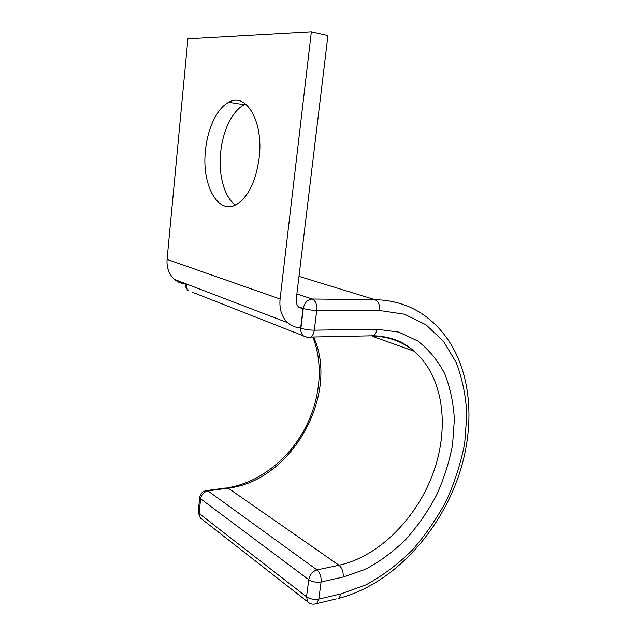 <?xml version="1.0" encoding="UTF-8"?>
<svg xmlns="http://www.w3.org/2000/svg" width="636" height="636" viewBox="0 0 636 636"><rect width="100%" height="100%" fill="white"/><g stroke="black" fill="none" stroke-linecap="round" stroke-linejoin="round"><path stroke-width="0.95" d="M235.495 204.967C224.373 197.526 218.235 174.852 220.7 152.163C222.783 130.65 232.49 110.473 244.351 104.765L245.774 104.129M259.178 157.752C263.725 121.667 246.132 91.823 228.801 102.277C217.099 108.104 207.535 128.552 205.484 150.319C201.421 184.798 218.037 215.795 236.838 204.267C248.453 196.651 255.903 181.149 259.178 157.752M311.362 31.8L280.086 299.015L167.069 259.393L187.922 38.772L311.362 31.8L327.93 35.576L296.249 299.174C295.931 302.561 296.797 305.232 298.856 307.18L303.014 308.77L299.103 307.387M167.069 259.393C166.513 267.748 169.025 274.442 174.598 279.474C178.064 282.36 182.015 283.871 186.451 284.006M280.086 299.015C279.172 309.032 281.724 316.943 287.726 322.738C291.471 326.061 295.804 327.707 300.717 327.683L303.014 308.77M296.885 293.88L312.284 299.023C315.623 300.733 317.102 304.541 316.736 310.432L314.279 330.171C313.81 333.479 312.65 335.768 310.813 337.048L307.061 337.215M298.992 276.358L374.962 299.675L312.284 299.023C307.482 299.548 304.485 302.688 303.3 308.452L298.387 306.727M372.219 336.245L413.925 351.144C442.998 375.844 449.843 425.548 433.824 471.26C417.788 516.973 379.74 556.381 339.004 565.253C342.12 567.964 343.512 571.899 343.162 577.051L365.374 569.315C379.859 561.564 393.382 551.563 405.959 539.296C417.757 526.012 427.917 511.368 436.447 495.388C443.888 478.908 449.262 462.062 452.562 444.842L454.366 419.482C453.452 402.993 450.224 387.698 444.675 373.602C437.822 360.477 428.855 349.609 417.788 340.991L398.788 332.103L377.013 329.241C376.512 332.374 375.312 334.544 373.404 335.768L369.285 335.856M377.013 329.241L314.279 330.171C309.199 330.116 304.731 329.44 300.9 328.168L303.3 308.452C307.156 309.645 311.64 310.304 316.736 310.432L379.565 310.511C379.954 304.914 378.42 301.305 374.962 299.675C395.568 300.176 413.249 306.345 428.012 318.199C469.638 350.905 478.495 415.562 459.272 474.011C439.778 532.73 392.364 584.548 338.726 598.333L340.864 593.905L366.153 584.77C382.586 575.779 397.898 564.291 412.08 550.299C425.381 535.178 436.837 518.578 446.448 500.492C454.843 481.865 460.925 462.817 464.693 443.356L466.832 414.648C465.894 395.942 462.348 378.539 456.179 362.417L443.411 341.19L425.985 324.757L404.432 314.216L379.565 310.511M313.62 336.993C339.743 394.018 292.266 480.864 228.181 488.138L207.924 490.857C203.925 491.819 201.493 494.466 200.634 498.799L199.084 513.451L306.536 596.799L308.754 579.674L200.634 498.799L199.784 496.986C200.475 493.767 202.399 491.668 205.563 490.698L207.924 490.857L316.974 569.904L339.004 565.253L228.181 488.138L225.772 487.987L207.193 490.475M307.554 337.414L303.316 335.832C305.622 337.239 308.118 337.644 310.813 337.048L373.404 335.768C389.9 336.253 403.407 341.381 413.925 351.144C402.461 341.564 388.715 336.555 372.688 336.11M336.365 598.897L314.423 604.152M340.864 593.905L318.819 599.088L316.704 603.588C313.413 604.749 310.432 604.208 307.776 601.966L306.536 596.799C310.074 599.096 314.168 599.859 318.819 599.088L321.085 581.948C321.419 576.701 320.051 572.686 316.974 569.904C312.586 571.319 309.843 574.57 308.754 579.674C312.316 581.916 316.426 582.671 321.085 581.948L343.162 577.051M192.422 292.25L303.316 335.832C301.385 333.964 300.582 331.404 300.9 328.168M185.394 283.728C185.187 286.669 186.3 289.022 188.717 290.795C186.912 289.157 186.109 286.987 186.308 284.276M309.319 603.087L200.38 517.998L198.241 511.567L199.72 497.575M201.58 518.936L200.38 517.998L198.17 512.139M228.801 102.277L244.351 104.765M287.726 322.738L174.598 279.474M227.434 487.764C257.795 483.201 287.146 460.583 303.833 430.659C320.465 400.648 323.867 364.484 312.801 337.008"/></g></svg>
